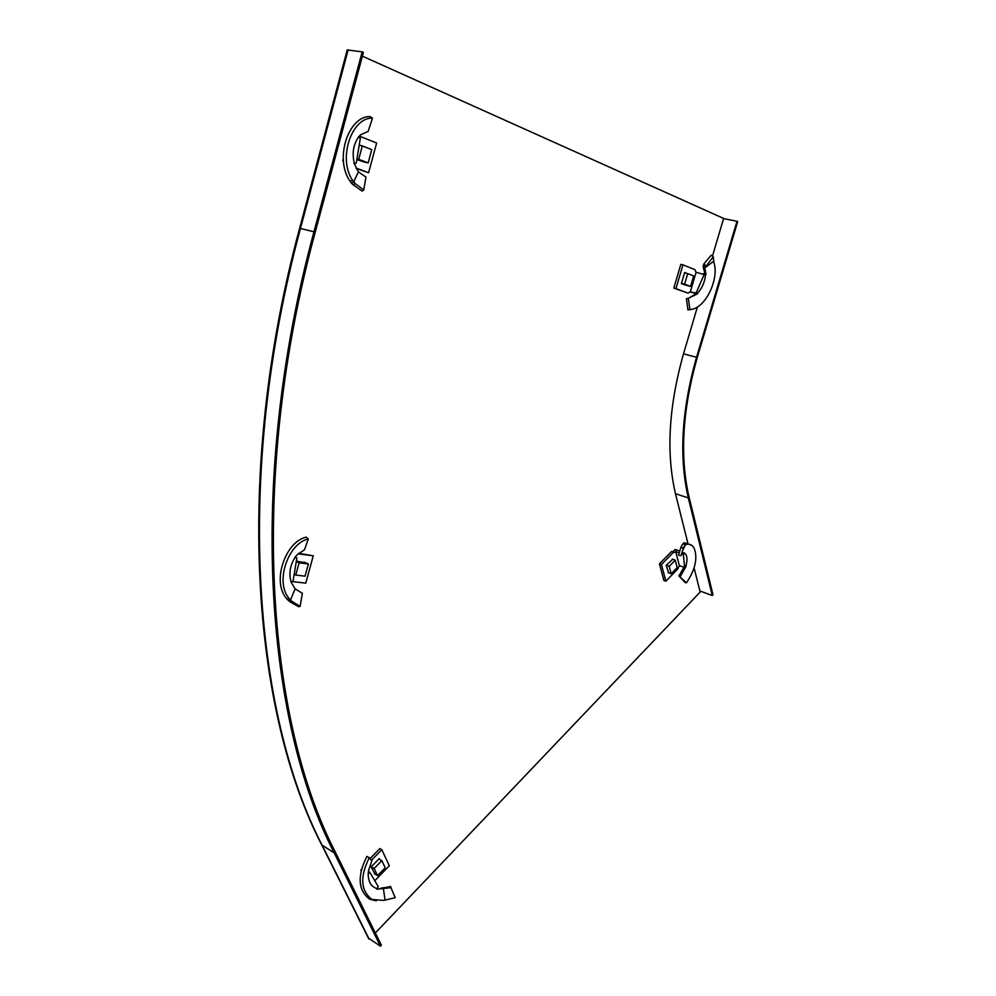 <?xml version="1.0" encoding="UTF-8"?>
<svg xmlns="http://www.w3.org/2000/svg" width="996" height="996" viewBox="0 0 996 996"><rect width="100%" height="100%" fill="white"/><g stroke="black" fill="none" stroke-linecap="round" stroke-linejoin="round"><path stroke-width="1.49" d="M694.1 567.969L700.151 592.06L375.343 932.953M697.399 306.955L683.517 353.804C668.565 406.941 665.963 453.927 675.724 494.788L687.775 542.808M362.395 56.162L723.631 218.448L712.451 256.159M368.371 938.033L380.46 946.2L381.406 945.204L335.191 851.866C266.828 719.411 248.091 479.412 315.209 232.205L363.403 52.427L362.183 51.879L313.964 231.807C246.697 479.661 265.583 720.22 334.183 852.875L380.46 946.2M313.964 231.807L299.622 228.283L347.231 49.912L362.183 51.879M699.864 590.939L712.277 595.546L712.999 594.786L689.083 497.166C679.658 456.703 682.385 410.153 697.262 357.514L737.7 221.573L736.99 221.261L696.54 357.278C681.55 410.315 678.811 457.189 688.323 497.938L712.277 595.546M723.582 218.622L736.99 221.261M353.978 163.107L358.348 171.86L365.968 177.089L363.739 189.962L362.121 191.108L353.281 184.883L355.223 183.588L352.596 180.413C337.32 157.978 352.26 116.806 372.479 118.225L370.176 116.632C349.21 115.387 333.971 157.991 349.857 180.948L352.596 180.413M358.348 171.86L353.68 182.119L351.314 183.09L353.281 184.883M355.223 183.588L363.739 189.962M353.916 163.157L356.232 163.282L360.328 138.207L358.336 137.025L360.863 134.622L368.122 131.447L372.479 118.225M365.283 162.336L356.817 159.609M359.195 145.304L362.332 145.926L358.722 159.31L368.159 162.921L371.757 149.624L362.332 145.926M359.27 144.893L361.486 145.752M356.307 168.511L368.582 172.756L376.637 143.001L359.282 136.091M356.058 168.038L368.582 172.756M343.408 160.779L342.736 160.642L343.271 158.65M349.857 180.948L351.314 183.09M354.227 163.083C351.986 153.073 353.393 144.47 358.435 137.274L358.498 137.187M368.159 162.921L356.817 159.559M358.722 159.31L356.917 158.937M290.932 581.813L295.102 588.873L302.386 593.305L300.145 606.315L298.725 606.751L290.209 601.982L291.953 601.36L289.4 598.87C274.298 582.199 288.454 542.92 308.324 538.985L306.208 537.155C285.615 541.376 271.186 581.95 286.873 598.957L289.4 598.87M295.102 588.873L290.459 600.165M291.953 601.36L300.145 606.315M296.36 561.159L305.71 562.802M295.165 557.075L296.858 557.972L294.878 557.424L297.356 554.585L304.477 549.792L308.324 538.985M292.202 581.602L305.772 583.108L313.267 555.805L298.676 553.29M313.267 555.805L298.078 553.838M295.053 557.474L294.99 557.573C290.097 565.23 288.778 573.298 291.031 581.801L292.998 581.502L296.858 557.972M290.209 601.982L286.873 598.957M299.111 562.815L295.762 575.09L305.025 576.161L308.362 563.96L299.111 562.815L296.285 561.582M308.362 563.96L304.191 562.142M295.762 575.09L294.156 574.368M705.33 267.214L703.45 265.334L705.33 267.214L713.248 256.794L713.945 262.571C719.423 278.693 705.405 309.221 689.904 309.544L687.937 309.955L686.418 298.688L688.298 298.29L689.904 309.544M705.131 267.7L713.597 261.35M704.807 273.116L703.338 267.687L705.068 269.206L706.002 274.485L704.446 273.439L705.467 274.597L704.11 274.523L696.104 293.073L697.449 293.857L695.855 293.87L688.597 298.265M687.8 285.777L681.364 283.711L684.65 272.531L686.941 273.427M688.298 298.29L697.449 293.857M695.855 293.87L693.191 292.525L696.104 293.073M694.673 293.085L689.68 291.928M693.191 292.525L690.315 291.853L696.104 272.281L694.847 269.605L682.945 264.861L675.948 288.603L687.9 293.11L690.315 291.853M682.945 264.861L680.803 264.388L673.819 288.105L687.9 293.11M673.819 288.105L675.948 288.603M704.11 274.523L696.104 272.281M704.458 273.464L702.877 273.888M706.002 274.485L705.467 274.597C704.944 281.818 702.192 288.168 697.237 293.646L697.175 293.708M705.068 269.206L704.869 268.347M703.263 265.895L703.338 267.687M703.45 265.334L703.774 264.065L705.865 265.783M703.774 264.065L711.219 255.163L713.248 256.794M690.527 309.482L687.937 309.955M690.577 286.425L693.677 275.942L687.738 273.614L684.625 284.146L690.577 286.425L681.364 283.673M684.625 284.146L681.451 283.412M687.738 273.614L684.551 272.892M680.206 549.518L678.5 555.096L680.915 547.215L683.032 543.716L685.273 544.899L686.493 544.277C689.842 543.716 692.407 545.049 694.175 548.298C697.872 558.084 695.295 569.6 686.443 582.859L684.999 582.461L678.948 575.937L686.443 582.859M682.584 550.489L685.671 544.451L683.542 543.094L683.032 543.716M678.5 555.096L680.99 555.668L683.318 548.086L685.273 544.899M684.215 552.693L683.368 554.697L684.65 567.446L686.12 566.263L680.318 576.423M668.615 572.825L666.2 565.305L672.736 559.279M683.928 567.234L678.948 575.937M672.449 551.684L674.964 552.319L671.541 551.523L659.452 563.836L663.896 580.481L665.863 581.216L677.828 568.903L679.334 565.616L684.65 567.446M659.452 563.836L661.431 564.558L665.863 581.216M671.541 551.523L673.508 552.232L661.431 564.558M674.417 552.382L673.508 552.232M672.985 551.61L675.276 549.481L676.234 549.829L676.072 551.834L674.964 552.319M676.234 549.829L679.446 550.962M676.072 551.834L678.836 552.817M681.563 553.801L683.368 554.697M681.887 552.805L684.563 553.191C687.252 555.27 687.688 559.64 685.846 566.301L685.821 566.388M680.915 547.215L683.318 548.086M683.555 543.081L684.65 542.808L686.493 544.277M684.65 542.808L691.635 545.273M679.334 565.616L675.749 551.709M677.156 567.596L675.238 560.188L669.212 566.351L671.167 573.758L677.156 567.596M671.167 573.758L668.142 572.65M669.212 566.351L666.237 565.267M675.238 560.188L672.263 559.117M386.187 888.283L384.257 887.635L385.825 887.473L386.187 888.283L390.88 887.598L395.225 897.707L383.647 900.409L371.969 899.45C360.639 890.822 359.743 876.891 369.304 857.681L366.877 856.398C357.116 876.131 358.037 890.399 369.653 899.214L376.276 900.807M384.942 888.345L383.36 888.407L385.066 900.073M375.056 874.152L371.097 866.931L379.264 858.589L379.613 859.336M368.433 871.463L369.877 872.359L368.097 874.027L368.632 870.255L371.819 860.955L369.304 857.681M361.262 870.342L361.536 869.234M374.782 880.725L389.324 865.761L381.804 849.675L379.874 848.567L370.014 858.614M381.804 849.675L371.346 860.345M376.725 889.067L382.302 888.606L376.737 889.179L378.256 886.627L369.877 872.359M382.302 888.606L383.36 888.407M384.257 887.635L380.933 888.183M385.825 887.473L390.606 886.452L390.88 887.598M390.606 886.452L391.714 889.54M376.886 888.532C371.097 886.689 368.221 881.809 368.259 873.865L368.259 873.766M361.15 870.828L360.764 870.043M374.135 868.487L377.546 875.621L385.191 867.765L381.829 860.619L374.135 868.487L371.234 866.781M381.829 860.619L378.916 858.938M377.546 875.621L374.359 873.741M321.758 844.932L334.183 852.875M348.152 49.85L300.468 228.445C233.948 474.457 253.457 713.622 322.505 845.978L369.118 939.091M675.45 493.692L688.323 497.938M683.505 353.841L696.54 357.278M288.305 600.563L290.483 600.19M299.622 228.283C233.263 473.797 252.635 712.825 322.131 845.679L368.744 938.792M695.582 293.608L696.976 293.571M682.497 550.763L684.725 546.281M371.969 899.45L369.653 899.214"/></g></svg>
